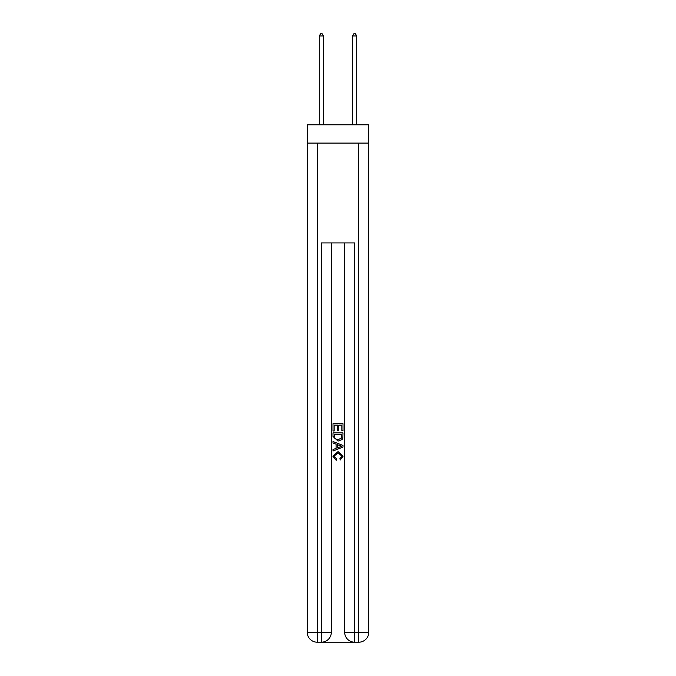 <?xml version="1.0" encoding="UTF-8"?>
<svg xmlns="http://www.w3.org/2000/svg" width="676" height="676" viewBox="0 0 676 676"><rect width="100%" height="100%" fill="white"/><g stroke="black" fill="none" stroke-linecap="round" stroke-linejoin="round"><path stroke-width="1.01" d="M368.775 143.101L368.775 124.798L307.225 124.798L307.225 143.101L368.775 143.101L368.775 632.221L358.795 632.221L358.795 143.101M322.114 642.2L353.886 642.2M354.638 642.2L354.638 632.221L344.659 632.221A9.979 9.979 0 0 0 354.638 642.2L358.795 642.2L358.795 632.221L354.638 632.221L354.638 242.921L321.362 242.921L321.362 632.221L307.225 632.221L307.225 143.101M331.341 242.921L331.341 632.221A9.979 9.979 0 0 1 321.362 642.2L317.205 642.2A9.979 9.979 0 0 1 307.225 632.221M344.659 632.221L344.659 242.921M358.795 642.2A9.979 9.979 0 0 0 368.775 632.221M333.006 430.975L333.006 423.683L342.994 423.683L342.994 430.722L341.836 430.722L341.836 425.094L338.769 425.094L338.769 430.342L337.62 430.342L337.62 425.094L334.164 425.094L334.164 430.975L333.006 430.975M333.006 436.476L333.006 432.902L342.994 432.902L342.85 438.073L342.132 439.527L338.051 441.09L333.006 436.476M334.164 434.305L334.865 438.724L338.076 439.679L341.634 437.98L341.836 434.305L334.164 434.305M333.006 443.008L333.006 441.512L342.994 445.476L342.994 447.064L333.006 451.027L333.006 449.532L336.082 448.399L336.082 444.14L333.006 443.008M339.994 445.594L337.231 444.571L337.231 447.977L341.836 446.27L339.994 445.594M334.037 456.08L336.53 458.877L336.2 460.288L332.879 456.207L338.076 451.585L343.121 456.182L340.214 460.026L339.918 458.624L341.963 456.114L338.076 452.988L334.037 456.08M323.441 124.798L323.441 35.963L319.283 35.963L319.283 124.798M319.283 35.963L320.534 33.8L322.199 33.8L323.441 35.963M356.717 124.798L356.717 35.963L352.559 35.963L352.559 124.798M352.559 35.963L353.801 33.8L355.466 33.8L356.717 35.963M317.205 143.101L317.205 642.2M331.341 632.221L321.362 632.221L321.362 642.2"/></g></svg>
